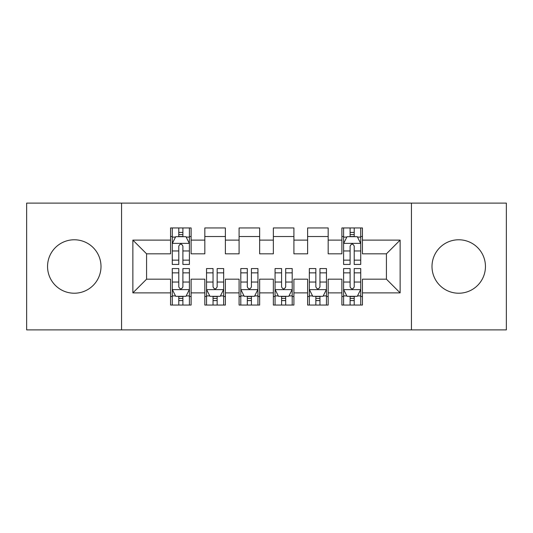 <?xml version="1.0" encoding="UTF-8"?>
<svg xmlns="http://www.w3.org/2000/svg" width="533" height="533" viewBox="0 0 533 533"><rect width="100%" height="100%" fill="white"/><g stroke="black" fill="none" stroke-linecap="round" stroke-linejoin="round"><path stroke-width="0.8" d="M458.72 239.777A26.723 26.723 0 0 0 431.996 266.5A26.723 26.723 0 0 0 458.72 293.223A26.723 26.723 0 0 0 485.45 266.5A26.723 26.723 0 0 0 458.72 239.777M74.28 239.777A26.723 26.723 0 0 0 47.55 266.5A26.723 26.723 0 0 0 74.28 293.223A26.723 26.723 0 0 0 101.004 266.5A26.723 26.723 0 0 0 74.28 239.777M411.436 329.887L506.35 329.887L506.35 203.113L411.436 203.113L411.436 329.887L121.564 329.887L121.564 203.113L26.65 203.113L26.65 329.887L121.564 329.887M411.436 203.113L121.564 203.113M132.87 292.884L132.87 240.117L170.56 240.117L170.56 253.821L146.575 253.821L146.575 279.179L132.87 292.884L170.56 292.884L170.56 305.049L191.12 305.049L191.12 292.884L204.825 292.884L204.825 305.049L225.386 305.049L225.386 292.884L239.09 292.884L239.09 305.049L259.644 305.049L259.644 292.884L273.356 292.884L273.356 305.049L293.91 305.049L293.91 292.884L307.614 292.884L307.614 305.049L328.175 305.049L328.175 292.884L341.88 292.884L341.88 305.049L362.44 305.049L362.44 279.179L386.425 279.179L386.425 253.821L362.44 253.821L362.44 240.117L400.13 240.117L400.13 292.884L362.44 292.884M362.44 240.117L362.44 227.951L341.88 227.951L341.88 240.117L328.175 240.117L328.175 227.951L307.614 227.951L307.614 240.117L293.91 240.117L293.91 227.951L273.356 227.951L273.356 240.117L259.644 240.117L259.644 227.951L239.09 227.951L239.09 240.117L225.386 240.117L225.386 227.951L204.825 227.951L204.825 240.117L191.12 240.117L191.12 227.951L170.56 227.951L170.56 240.117M328.175 292.884L328.175 279.179L341.88 279.179L341.88 292.884M400.13 240.117L386.425 253.821M293.91 292.884L293.91 279.179L307.614 279.179L307.614 292.884M341.88 240.117L341.88 253.821L328.175 253.821L328.175 240.117M259.644 292.884L259.644 279.179L273.356 279.179L273.356 292.884M307.614 240.117L307.614 253.821L293.91 253.821L293.91 240.117M225.386 292.884L225.386 279.179L239.09 279.179L239.09 292.884M273.356 240.117L273.356 253.821L259.644 253.821L259.644 240.117M191.12 292.884L191.12 279.179L204.825 279.179L204.825 292.884M239.09 240.117L239.09 253.821L225.386 253.821L225.386 240.117M146.575 279.179L170.56 279.179L170.56 292.884M204.825 240.117L204.825 253.821L191.12 253.821L191.12 240.117M341.88 236.519L343.592 236.519M360.728 236.519L362.44 236.519M307.614 236.519L328.175 236.519M273.356 236.519L293.91 236.519M239.09 236.519L259.644 236.519M204.825 236.519L225.386 236.519M170.56 236.519L172.272 236.519M189.408 236.519L191.12 236.519M170.56 296.481L172.272 296.481M189.408 296.481L191.12 296.481M204.825 296.481L206.537 296.481M223.667 296.481L225.386 296.481M239.09 296.481L240.803 296.481M257.932 296.481L259.644 296.481M273.356 296.481L275.068 296.481M292.197 296.481L293.91 296.481M307.614 296.481L309.333 296.481M326.462 296.481L328.175 296.481M341.88 296.481L343.592 296.481M360.728 296.481L362.44 296.481M132.87 240.117L146.575 253.821M386.425 279.179L400.13 292.884M182.892 232.408L178.782 232.408M189.408 260.151L182.892 260.151L182.892 264.441L189.408 264.441L189.408 243.541L185.977 236.692L175.697 236.692L172.272 243.541L172.272 264.441L178.782 264.441L178.782 260.151L172.272 260.151M172.272 243.541L172.272 227.951M189.408 243.541L189.408 227.951M178.782 236.692L178.782 227.951M182.892 227.951L182.892 236.692M182.892 260.151L182.892 246.113C181.526 243.474 180.154 243.474 178.782 246.113L178.782 260.151M182.892 236.519L178.782 236.519M178.782 300.592L182.892 300.592M172.272 272.849L178.782 272.849L178.782 268.559L172.272 268.559L172.272 289.459L175.697 296.308L185.977 296.308L189.408 289.459L189.408 268.559L182.892 268.559L182.892 272.849L189.408 272.849M189.408 289.459L189.408 305.049M172.272 289.459L172.272 305.049M182.892 296.308L182.892 305.049M178.782 305.049L178.782 296.308M178.782 272.849L178.782 286.887C180.154 289.526 181.52 289.526 182.892 286.887L182.892 272.849M178.782 296.481L182.892 296.481M213.047 300.592L217.158 300.592M206.537 272.849L213.047 272.849L213.047 268.559L206.537 268.559L206.537 289.459L209.962 296.308L220.242 296.308L223.667 289.459L223.667 268.559L217.158 268.559L217.158 272.849L223.667 272.849M223.667 289.459L223.667 305.049M206.537 289.459L206.537 305.049M217.158 296.308L217.158 305.049M213.047 305.049L213.047 296.308M213.047 272.849L213.047 286.887C214.419 289.526 215.785 289.526 217.158 286.887L217.158 272.849M213.047 296.481L217.158 296.481M247.312 300.592L251.423 300.592M240.803 272.849L247.312 272.849L247.312 268.559L240.803 268.559L240.803 289.459L244.227 296.308L254.507 296.308L257.932 289.459L257.932 268.559L251.423 268.559L251.423 272.849L257.932 272.849M257.932 289.459L257.932 305.049M240.803 289.459L240.803 305.049M251.423 296.308L251.423 305.049M247.312 305.049L247.312 296.308M247.312 272.849L247.312 286.887C248.678 289.526 250.05 289.526 251.423 286.887L251.423 272.849M247.312 296.481L251.423 296.481M281.577 300.592L285.688 300.592M275.068 272.849L281.577 272.849L281.577 268.559L275.068 268.559L275.068 289.459L278.493 296.308L288.773 296.308L292.197 289.459L292.197 268.559L285.688 268.559L285.688 272.849L292.197 272.849M292.197 289.459L292.197 305.049M275.068 289.459L275.068 305.049M285.688 296.308L285.688 305.049M281.577 305.049L281.577 296.308M281.577 272.849L281.577 286.887C282.943 289.526 284.316 289.526 285.688 286.887L285.688 272.849M281.577 296.481L285.688 296.481M315.842 300.592L319.953 300.592M309.333 272.849L315.842 272.849L315.842 268.559L309.333 268.559L309.333 289.459L312.758 296.308L323.038 296.308L326.462 289.459L326.462 268.559L319.953 268.559L319.953 272.849L326.462 272.849M326.462 289.459L326.462 305.049M309.333 289.459L309.333 305.049M319.953 296.308L319.953 305.049M315.842 305.049L315.842 296.308M315.842 272.849L315.842 286.887C317.208 289.526 318.581 289.526 319.953 286.887L319.953 272.849M315.842 296.481L319.953 296.481M354.218 232.408L350.108 232.408M360.728 260.151L354.218 260.151L354.218 264.441L360.728 264.441L360.728 243.541L357.303 236.692L347.023 236.692L343.592 243.541L343.592 264.441L350.108 264.441L350.108 260.151L343.592 260.151M343.592 243.541L343.592 227.951M360.728 243.541L360.728 227.951M350.108 236.692L350.108 227.951M354.218 227.951L354.218 236.692M354.218 260.151L354.218 246.113C352.846 243.474 351.48 243.474 350.108 246.113L350.108 260.151M354.218 236.519L350.108 236.519M350.108 300.592L354.218 300.592M343.592 272.849L350.108 272.849L350.108 268.559L343.592 268.559L343.592 289.459L347.023 296.308L357.303 296.308L360.728 289.459L360.728 268.559L354.218 268.559L354.218 272.849L360.728 272.849M360.728 289.459L360.728 305.049M343.592 289.459L343.592 305.049M354.218 296.308L354.218 305.049M350.108 305.049L350.108 296.308M350.108 272.849L350.108 286.887C351.474 289.526 352.846 289.526 354.218 286.887L354.218 272.849M350.108 296.481L354.218 296.481M189.322 243.374L172.359 243.374M172.272 237.098L175.497 237.098M186.184 237.098L189.408 237.098M178.782 250.963L172.272 250.963M189.408 250.963L182.892 250.963M182.892 234.587L178.782 234.587M172.359 289.626L189.322 289.626M189.408 295.902L186.184 295.902M175.497 295.902L172.272 295.902M182.892 282.037L189.408 282.037M172.272 282.037L178.782 282.037M178.782 298.413L182.892 298.413M206.624 289.626L223.587 289.626M223.667 295.902L220.449 295.902M209.755 295.902L206.537 295.902M217.158 282.037L223.667 282.037M206.537 282.037L213.047 282.037M213.047 298.413L217.158 298.413M240.889 289.626L257.845 289.626M257.932 295.902L254.714 295.902M244.021 295.902L240.803 295.902M251.423 282.037L257.932 282.037M240.803 282.037L247.312 282.037M247.312 298.413L251.423 298.413M275.155 289.626L292.111 289.626M292.197 295.902L288.979 295.902M278.286 295.902L275.068 295.902M285.688 282.037L292.197 282.037M275.068 282.037L281.577 282.037M281.577 298.413L285.688 298.413M309.413 289.626L326.376 289.626M326.462 295.902L323.245 295.902M312.551 295.902L309.333 295.902M319.953 282.037L326.462 282.037M309.333 282.037L315.842 282.037M315.842 298.413L319.953 298.413M360.641 243.374L343.678 243.374M343.592 237.098L346.816 237.098M357.503 237.098L360.728 237.098M350.108 250.963L343.592 250.963M360.728 250.963L354.218 250.963M354.218 234.587L350.108 234.587M343.678 289.626L360.641 289.626M360.728 295.902L357.503 295.902M346.816 295.902L343.592 295.902M354.218 282.037L360.728 282.037M343.592 282.037L350.108 282.037M350.108 298.413L354.218 298.413"/></g></svg>

